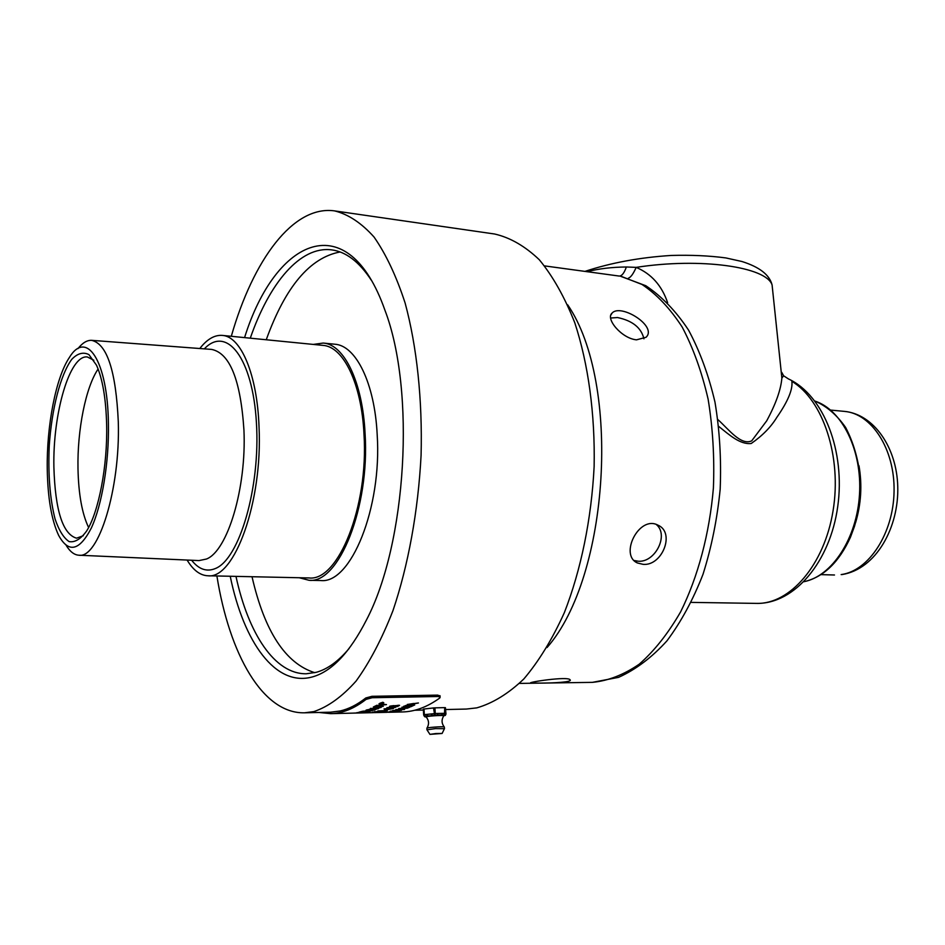 <?xml version="1.0" encoding="UTF-8"?>
<svg xmlns="http://www.w3.org/2000/svg" width="945" height="945" viewBox="0 0 945 945"><rect width="100%" height="100%" fill="white"/><g stroke="black" fill="none" stroke-linecap="round" stroke-linejoin="round"><path stroke-width="1.42" d="M88.606 527.499C82.061 513.796 78.518 494.117 77.986 468.472C77.242 430.022 85.7 387.214 98.115 369.034M610.647 318.016L617.546 317.544C632.524 320.698 641.312 327.785 643.935 338.818M656.267 524.475C669.308 535.142 654.979 562.795 638.206 561.212L634.083 560.48M390.131 712.14L382.312 712.412L390.131 712.14M384.024 712.27L391.336 712.093L384.024 712.27M388.867 708.585L385.406 708.88L388.891 708.809M390.002 708.36L393.486 708.49L387.863 709.53L384.024 708.904L390.002 708.36M386.092 709.695L384.391 710.25L386.092 709.695M382.69 711.561L375.26 711.798L382.69 711.561M374.468 711.75L384.013 711.384L374.468 711.75M372.755 712.105L379.654 712.187L372.755 712.105M373.807 712.471L372.129 712.613L373.807 712.471M364.699 712.849L373.665 712.636M371.007 712.672L369.247 712.743M373.724 712.601L371.007 712.695M372.98 712.66L373.724 712.624M382.725 702.371L380.197 703.198L383.528 702.844L382.713 702.277M382.867 702.277L383.824 702.844L379.866 703.257L382.867 702.277M377.315 705.324L376.712 705.277M385.028 704.474L384.32 704.521M378.921 703.883L386.47 704.604L377.338 705.537L383.28 706.376L375.744 705.75L384.355 704.793L378.921 703.883M381.78 706.683L380.811 707.581L373.299 707.049L375.023 706.151L381.78 706.683M379.63 707.663L377.929 708.845L370.44 708.407L377.646 708.549L379.63 707.663M370.83 708.833L368.278 709.683L370.853 709.104M375.236 709.388L371.302 709.825L374.066 709.955L375.2 708.974M372.07 708.951L371.468 709.187M375.862 709.057L375.212 709.305M372.354 709.199L376.252 709.211L374.314 710.191L366.837 709.86L372.354 709.199M372.507 710.581L362.797 711.195L371.172 710.935L365.998 710.168L372.507 710.581M366.873 711.951L359.443 712.046L362.207 711.361L360.919 711.928L369.66 711.538L366.884 712.14M355.934 712.991L353.194 713.109L355.934 713.05M363.683 712.447L356.797 712.684L363.648 712.424M358.521 712.353L364.746 712.4L358.521 712.353M381.65 702.643L380.953 703.033L381.662 702.714M382.642 702.997L380.504 703.127L381.745 702.714M383.268 702.584L382.654 703.08M381.733 702.631L383.28 702.667M386.056 710.746L378.614 711.018L386.056 710.746M377.811 710.935L387.379 710.522L377.811 710.935M394.868 707.321L386.836 707.699L396.156 706.931L394.774 707.569M390.616 706.057L393.911 705.608M398.353 705.242L394.431 706.163L391.844 705.785L390.71 706.612L389.411 706.659L390.025 706.069M399.357 705.265L397.467 706.234M394.715 705.714L399.57 705.336L397.502 706.541M384.343 712.388L386.989 712.317M393.604 711.798L384.875 712.117L393.604 711.916M399.723 710.605L390.096 711.207L399.723 710.605M395.813 709.601L404.614 709.4L394.36 710.404L401.365 710.392L392.588 710.593L402.227 709.636L395.813 709.601M409.303 707.12L408.583 707.38M403.503 706.6L405.866 705.466L407.283 705.431L405.003 706.116L405.464 706.553L413.508 705.49L410.862 706.73L409.386 706.765L411.985 706.045L411.524 705.561L403.503 706.482M409.681 707.214L407.248 708.23L398.625 708.585L408.275 707.746L401.909 707.203L409.681 707.214M413.189 705.324L412.303 705.242M404.684 706.281L403.834 706.222M413.697 703.47L408.854 704.249L412.327 704.557L413.733 703.765M414.571 704.746L407.283 704.474L418.434 702.974L414.902 703.647L413.166 704.627L414.619 705.124M388.56 712.282L402.558 711.951C414.89 711.668 427.317 707.002 439.815 697.977L439.992 695.674M216.901 575.977C229.411 654.33 262.663 713.888 304.609 712.802L330.596 712.199L340.035 711.006C348.622 709.057 357.222 704.71 365.821 697.965L371.952 696.311L437.641 695.118L437.901 696.5L440.24 697.056M437.901 696.5L372.188 697.729L371.952 696.311M365.821 697.965L366.069 699.383L372.188 697.729M366.069 699.383C354.162 708.632 342.385 713.38 330.703 713.652L319.008 712.471M437.641 695.118L440.051 696.004M425.356 716.924L425.132 716.121L427.837 715.814L427.022 714.373L424.329 714.68L423.998 709.022L423.336 709.163L423.667 714.81L425.132 716.121L423.667 714.81M423.998 709.022L433.531 707.947L434.676 715.058L435.255 713.522L427.022 714.373M423.821 715.389L425.226 716.345L437.464 714.987L438.055 713.451L435.255 713.522L434.924 707.852L433.531 707.947M434.924 707.852L444.729 707.628L444.469 714.81L445.201 714.55L445.768 713.31L438.055 713.451M431.144 713.912L431.959 715.365L445.26 714.774L445.438 707.675L444.729 707.628M442.284 713.345L441.693 714.881L445.343 715.129L445.426 707.663L445.981 714.136L444.8 715.613M443.985 715.578L445.402 715.353L445.839 713.558M425.923 716.771L423.951 715.672M435.822 733.533L442.106 733.462L429.94 734.371L435.822 733.533M435.94 733.781L438.067 733.757L435.94 733.781M313.303 344.417L323.19 343.059L334.802 344.216C355.875 345.397 374.692 383.032 377.185 434.629C382.063 508.103 350.713 584.199 320.709 580.525L309.039 580.289L299.281 577.749M323.19 343.059C344.051 344.216 362.667 381.969 365.089 433.779C369.861 507.548 338.747 583.975 309.039 580.289M106.643 424.659C105.958 398.625 102.592 378.815 96.52 365.219L88.924 354.611C83.266 351.753 77.549 353.324 71.761 359.336C60.445 374.728 51.751 408.795 49.246 445.709C47.994 474.295 49.931 498.724 55.058 518.994C58.956 530.428 63.646 537.965 69.139 541.603C74.915 542.619 80.738 539.087 86.633 530.995C98.741 512.001 107.635 465.838 106.643 424.659M83.314 535.709L76.557 538.189C62.76 534.161 55.212 510.501 53.889 467.184C52.707 413.426 69.753 354.422 87.365 356.974L93.838 360.246M47.25 468.933C46.588 425.841 55.826 377.835 69.233 357.718C86.326 329.108 107.624 360.281 108.415 423.336C109.183 462.105 102.048 505.008 91.287 528.113C79.404 550.982 68.512 553.392 58.637 535.366C51.526 520.093 47.734 497.956 47.25 468.933M77.951 348.634C82.451 342.893 87.011 340.129 91.63 340.342C107.092 343.897 115.975 371.113 118.302 421.978C120.334 489.085 98.434 559.05 78.813 555.211C74.171 554.892 69.954 551.596 66.15 545.324M199.808 348.528C207.026 339.22 214.515 334.837 222.264 335.404C240.869 336.29 257.253 374.397 259.036 426.951C262.781 501.783 234.384 579.486 207.924 575.777C200.127 575.446 193.193 570.201 187.11 560.054M222.264 335.404L322.906 345.374C343.378 346.496 361.628 383.552 364.002 434.346C368.668 506.638 338.18 581.577 309.039 577.95L207.924 575.777M539.819 683.105L530.688 683.034C526.767 682.349 568.122 675.97 570.107 679.821C572.635 682.125 552.908 683.129 539.819 683.105M643.155 564.354L637.485 562.996C618.999 555.14 639.103 515.013 657.814 525.089C675.58 532.448 662.268 566.161 643.155 564.354M636.528 339.834C621.716 338.546 605.048 318.571 612.124 313.043C620.865 303.239 657.838 326.32 646.049 337.282L636.528 339.834M230.226 576.261C243.763 642.328 275.574 687.169 312.334 676.939C331.719 671.588 349.744 652.605 366.447 619.979C406.633 543.611 415.753 390.639 384.922 310.173C347.961 205.171 275.763 237.679 244.566 337.613M349.142 648.459C338.393 661.276 327.466 669.225 316.339 672.297L306.31 673.773C274.735 674.246 248.37 633.693 235.978 576.379M250.283 338.18C269.408 282.862 300.356 245.783 331.589 249.87C345.941 251.689 359.171 261.789 371.279 280.169M340.082 251.972C309.889 257.631 285.284 286.89 266.254 339.763M252.02 576.722C264.576 631.484 285.508 663.473 314.791 672.698M304.609 712.802L313.858 711.597C328.092 706.825 342.161 696.654 356.064 681.085C369.589 662.433 381.874 638.985 392.919 610.765C408.228 565.559 418.139 511.399 421.08 455.384C422.521 399.475 416.851 346.449 405.133 303.073C396.357 276.164 385.985 254.146 374.031 237.018C361.451 222.985 348.292 214.267 334.554 210.889C293.092 205.006 253.047 260.123 231.301 336.29M334.554 210.889L494.672 234.017C510.194 237.585 525.066 246.161 539.311 259.757C552.884 276.224 564.72 297.25 574.796 322.812C588.31 363.943 595.161 413.957 594.133 466.546C591.44 519.23 580.962 570.107 564.354 612.632C552.317 639.21 538.827 661.299 523.873 678.923C508.445 693.654 492.735 703.304 476.752 707.876L466.346 709.057L445.709 709.541M544.615 265.899L619.258 276.07C621.893 276.023 624.255 272.999 626.346 266.986C611.781 267.14 598.728 268.699 587.176 271.676M781.787 372.424L783.594 375.767L788.437 378.921C824.087 395.447 845.48 451.71 837.719 506.614C830.171 561.46 794.745 604.079 756.591 603.394C789.925 604.363 824.264 565.075 833.041 510.926C842.054 456.86 823.048 399.983 791.863 381.343C792.938 389.399 787.917 401.412 776.825 417.383C770.966 427.01 762.438 435.716 751.24 443.488C740.065 444.788 729.233 434.759 718.802 426.478M780.806 367.959L781.869 378.106C780.889 389.671 775.833 403.917 766.714 420.82L751.7 440.854C740.892 445.804 728.914 429.526 717.928 419.627M667.631 302.695C661.831 285.591 651.341 273.814 636.174 267.376C633.339 273.814 630.728 277.417 628.354 278.196M788.437 378.921L783.594 375.767L781.869 378.106L772.089 284.965C766.489 266.844 700.528 257.371 636.174 267.376L626.346 266.986M519.466 683.412L592.385 682.361C608.131 680.861 623.759 674.801 639.257 664.17C654.365 650.892 668.15 633.457 680.624 611.852C697.977 576.887 709.518 533.712 713.404 487.939C714.574 457.309 712.813 427.707 708.112 399.144C701.816 371.893 693.157 347.843 682.148 326.994C670.076 308.46 656.68 294.273 641.998 284.457L621.515 276.483M424.801 716.794L426.101 716.912L424.069 715.967M427.034 728.063C429.266 724.142 429.006 720.468 426.242 717.054C423.679 716.357 443.394 714.881 443.819 715.743L443.701 715.908M429.88 734.277L426.986 729.835L435.456 728.607L444.445 728.689M444.339 727.059L444.221 726.929C442.851 726.315 425.64 727.591 426.927 728.217L426.904 729.705M814.98 401.105C842.042 409.811 862.265 450.411 859.501 494.4C856.95 538.402 831.99 576.273 804.077 581.659M855.556 522.75C861.143 504.028 862.289 485.045 858.993 465.779M841.156 574.584L842.125 574.536C876.381 569.091 899.026 527.026 897.75 486.415C896.722 447.422 873.747 414.064 844.263 411.37C871.621 413.426 894.939 449.182 894.064 491.317C893.497 533.429 868.786 570.934 841.156 574.584M91.889 340.354L211.633 349.414C229.871 353.158 240.632 380.032 243.94 430.046C246.61 488.069 227.532 550.982 206.471 559.027L199.041 560.586L78.813 555.211M204.321 348.87C226.587 325.198 252.764 357.942 256.426 422.817C260.477 487.478 239.428 558.991 215.472 568.488C206.754 572.138 198.816 569.398 191.634 560.255M584.99 271.38C611.108 262.745 639.836 257.442 671.151 255.457C690.996 254.89 709.222 255.705 725.831 257.926L741.896 261.493C759.485 267.01 769.549 274.83 772.089 284.965L772.774 291.426M547.049 647.538C609.537 576.521 621.208 382.879 567.697 304.845M386.08 712.341L374.385 712.624M373.358 712.648L369.755 712.731M368.774 712.754L366.471 712.813M365.431 712.837L353.855 713.109M353.595 713.109L330.703 713.652M442.106 733.462L444.516 728.536L444.221 726.929C441.504 723.35 441.362 719.617 443.819 715.743L443.5 715.66M804.03 581.707C823.591 577.111 839.089 562.228 850.524 537.079L854.481 526.318C858.509 512.497 860.411 495.841 860.198 476.339C857.977 458.065 853.122 441.764 845.621 427.447C836.857 414.938 826.627 406.149 814.944 401.058M821.099 574.631L834.494 574.997M831.033 410.13L844.263 411.37M635.312 561.602L637.485 562.984M610.883 315.075L612.124 313.043M414.725 710.25L423.395 710.049M691.291 602.39L756.591 603.394M620.652 276.318L645.825 285.733C661.772 296.364 676.018 311.165 688.562 330.136C699.867 351.209 708.679 375.212 714.975 402.133C719.665 430.258 721.389 459.294 720.173 489.25C717.231 519.053 711.502 547.415 702.986 574.359C693.051 599.839 681.026 621.999 666.946 640.852C651.92 657.425 635.784 669.592 618.538 677.364L592.385 682.361"/></g></svg>
